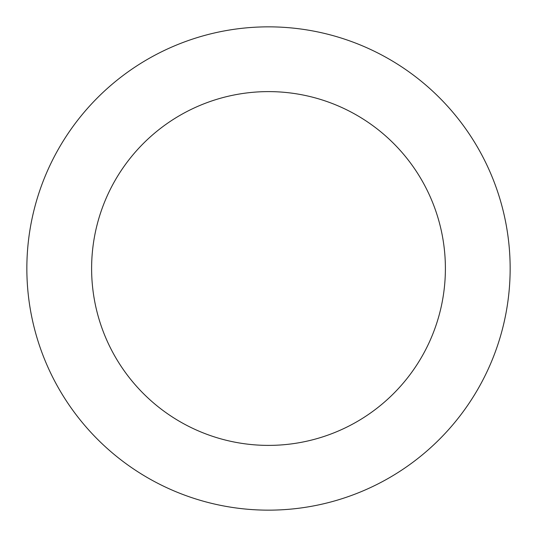 <?xml version="1.0" encoding="UTF-8"?>
<svg xmlns="http://www.w3.org/2000/svg" width="537" height="537" viewBox="0 0 537 537"><rect width="100%" height="100%" fill="white"/><g stroke="black" fill="none" stroke-linecap="round" stroke-linejoin="round"><path stroke-width="0.81" d="M91.612 268.5A176.888 176.888 0 0 1 356.944 115.307A176.888 176.888 0 0 1 356.944 421.693A176.888 176.888 0 0 1 91.612 268.5M26.85 268.5A241.65 241.65 0 0 1 389.325 59.224A241.65 241.65 0 0 1 389.325 477.776A241.65 241.65 0 0 1 26.85 268.5"/></g></svg>
